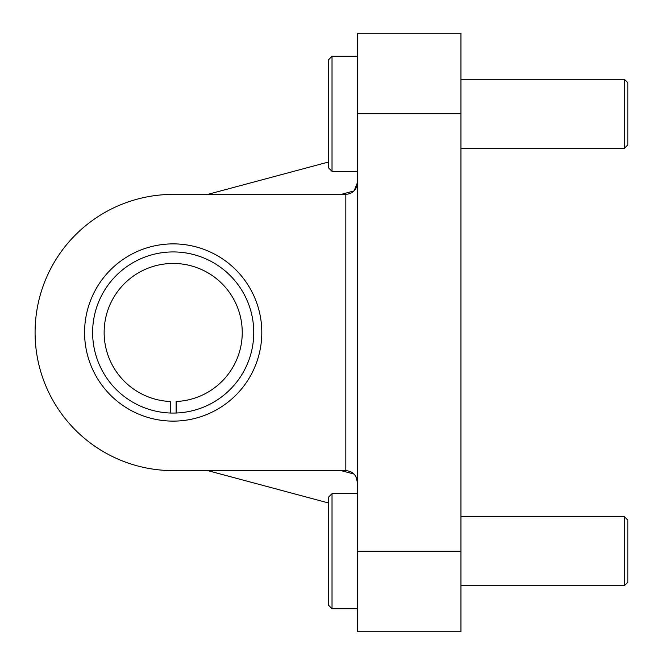 <?xml version="1.0" encoding="UTF-8"?>
<svg xmlns="http://www.w3.org/2000/svg" width="665" height="665" viewBox="0 0 665 665"><rect width="100%" height="100%" fill="white"/><g stroke="black" fill="none" stroke-linecap="round" stroke-linejoin="round"><path stroke-width="1" d="M355.825 188.594L357.346 182.875L354.071 190.922L355.8 188.636M345.842 194.388L345.842 470.612L173.191 470.612A138.112 138.112 0 0 1 35.079 332.5A138.112 138.112 0 0 1 173.191 194.388L345.842 194.388C352.816 193.69 356.648 189.849 357.346 182.875M345.842 470.612C352.816 471.31 356.648 475.151 357.346 482.125L355.817 476.398L357.346 482.125M355.792 476.348L354.071 474.079L341.128 470.612M84.571 332.5A88.628 88.628 0 0 0 217.505 409.249A88.628 88.628 0 0 0 217.505 255.751A88.628 88.628 0 0 0 84.571 332.5M328.577 162.002L207.721 194.388M328.577 502.998L207.721 470.612L328.577 502.998M357.346 113.815L357.346 33.25L460.936 33.25L460.936 551.185L357.346 551.185L357.346 113.815L460.936 113.815M460.936 551.185L460.936 631.75L357.346 631.75L357.346 551.185M176.225 413.007A80.565 80.565 0 0 1 170.265 413.015L170.265 401.494A69.06 69.06 0 0 1 113.865 297.164A69.06 69.06 0 0 1 232.467 297.072A69.06 69.06 0 0 1 176.225 401.494L176.225 413.007A80.565 80.565 0 0 0 242.434 291.312A80.565 80.565 0 0 0 103.898 291.403A80.565 80.565 0 0 0 170.265 413.015M176.225 401.494A69.06 69.06 0 0 1 176.125 401.494L176.125 413.015M627.827 582.257L627.827 520.105L624.369 516.655L624.369 585.715L627.827 582.257M460.936 585.715L624.369 585.715M332.026 493.638L328.577 497.088L328.577 605.275L332.026 608.733L332.026 493.638L357.346 493.638M332.026 608.733L357.346 608.733M627.827 144.895L627.827 82.743L624.369 79.285L624.369 148.345L627.827 144.895M460.936 148.345L624.369 148.345M332.026 56.267L328.577 59.725L328.577 167.913L332.026 171.362L332.026 56.267L357.346 56.267M332.026 171.362L357.346 171.362M341.128 194.388L354.071 190.922M460.936 516.655L624.369 516.655M460.936 79.285L624.369 79.285"/></g></svg>
